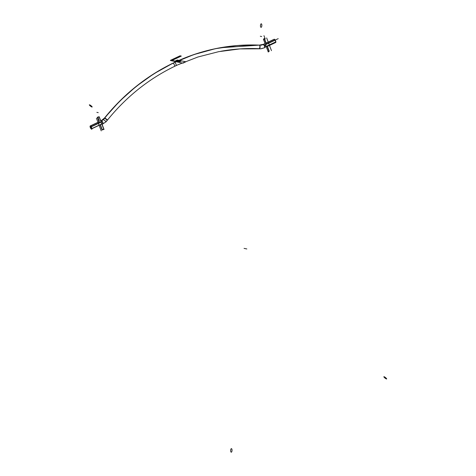 <?xml version="1.0" encoding="UTF-8"?>
<svg xmlns="http://www.w3.org/2000/svg" width="476" height="476" viewBox="0 0 476 476"><rect width="100%" height="100%" fill="white"/><g stroke="black" fill="none" stroke-linecap="round" stroke-linejoin="round"><path stroke-width="0.71" d="M90.434 125.985A1.678 0.541 -115.2 0 0 90.648 127.592A1.678 0.541 -115.2 0 0 91.773 129.014L91.773 129.014A1.678 0.541 -115.2 0 0 91.862 129.014A1.678 0.541 64.8 0 1 91.773 129.014A1.678 0.541 64.8 0 1 90.648 127.592A1.678 0.541 64.8 0 1 90.434 125.985M91.338 126.568L100.513 122.243L91.338 126.568A1.785 0.577 -115.2 0 0 90.571 125.854L99.002 121.88L90.571 125.854A1.785 0.577 -115.2 0 1 91.338 126.568A1.785 0.577 -115.2 0 0 90.571 125.854A1.785 0.577 -115.2 0 1 91.338 126.568L100.513 122.243L91.338 126.568A1.785 0.577 -115.2 0 0 90.571 125.854A1.785 0.577 -115.2 0 0 90.386 125.896A1.785 0.577 -115.2 0 1 90.571 125.854L99.002 121.88L90.571 125.854A1.785 0.577 -115.2 0 0 90.428 125.866L98.984 121.832L90.256 125.956A1.785 0.577 64.8 0 1 91.523 127.413A1.785 0.577 64.8 0 1 91.731 129.204A1.785 0.577 64.8 0 1 91.481 129.174L91.701 129.073M90.333 125.956A1.785 0.577 -115.2 0 0 90.66 127.711A1.785 0.577 -115.2 0 0 91.809 129.109A1.785 0.577 -115.2 0 1 90.66 127.711A1.785 0.577 -115.2 0 1 90.333 125.956A1.785 0.577 -115.2 0 0 90.66 127.711A1.785 0.577 -115.2 0 0 91.809 129.109A1.785 0.577 -115.2 0 0 91.82 129.109A1.785 0.577 -115.2 0 1 90.66 127.711A1.785 0.577 -115.2 0 1 90.333 125.956A1.785 0.577 -115.2 0 0 90.66 127.711A1.785 0.577 -115.2 0 0 91.809 129.109A1.785 0.577 -115.2 0 0 92.112 128.609L101.287 124.284L92.112 128.609A1.785 0.577 -115.2 0 1 91.951 129.097L91.731 129.204M101.739 123.665L101.269 122.427M101.138 120.815L101.281 120.803C102.578 122.07 102.983 123.159 102.513 124.063C102.983 123.159 102.578 122.07 101.281 120.803A8.931 8.217 101.5 0 0 104.482 118.232A8.931 8.217 -78.5 0 1 101.281 120.803A8.931 8.217 101.5 0 0 104.482 118.232A204.341 188.062 -78.5 0 1 173.085 63.165A204.341 188.062 101.5 0 0 104.482 118.232C106.19 119.167 107.017 119.922 106.963 120.493C107.017 119.922 106.19 119.167 104.482 118.232A204.341 188.062 -78.5 0 1 173.085 63.165A204.341 188.062 101.5 0 0 104.482 118.232A8.931 8.217 -78.5 0 1 101.281 120.803C102.578 122.07 102.983 123.159 102.513 124.063C102.983 123.159 102.578 122.07 101.281 120.803A8.931 8.217 101.5 0 0 104.482 118.232C106.19 119.167 107.017 119.922 106.963 120.493C107.017 119.922 106.19 119.167 104.482 118.232A8.931 8.217 -78.5 0 1 101.281 120.803C102.578 122.07 102.983 123.159 102.513 124.063C102.983 123.159 102.578 122.07 101.281 120.803C102.578 122.07 102.983 123.159 102.513 124.063M104.482 118.232C106.19 119.167 107.017 119.922 106.963 120.493C107.017 119.922 106.19 119.167 104.482 118.232C106.19 119.167 107.017 119.922 106.963 120.493C107.017 119.922 106.19 119.167 104.482 118.232L104.482 118.232A8.931 8.217 -78.5 0 1 101.281 120.803M259.92 45.149L259.551 45.137C230.182 43.881 201.842 49.635 174.525 62.41C147.316 75.357 123.915 93.968 104.321 118.256C123.915 93.968 147.316 75.357 174.525 62.421C201.842 49.635 230.182 43.881 259.551 45.137L259.593 45.137A204.341 188.062 101.5 0 0 174.668 62.398A204.341 188.062 -78.5 0 1 259.593 45.137C260.39 46.505 260.301 47.689 259.331 48.695C260.301 47.689 260.39 46.505 259.593 45.137A8.931 8.217 101.5 0 0 263.406 44.387A1.785 0.577 64.8 0 1 264.632 45.964A1.785 0.577 64.8 0 1 264.787 47.636A1.785 0.577 -115.2 0 0 264.632 45.964A1.785 0.577 -115.2 0 0 263.406 44.387A8.931 8.217 -78.5 0 1 259.593 45.137C260.39 46.505 260.301 47.689 259.331 48.695C260.301 47.689 260.39 46.505 259.593 45.137A204.341 188.062 101.5 0 0 174.668 62.398A204.341 188.062 -78.5 0 1 259.593 45.137A8.931 8.217 101.5 0 0 263.406 44.387A1.785 0.577 -115.2 0 0 263.264 44.405A1.785 0.577 64.8 0 1 263.406 44.387A8.931 8.217 -78.5 0 1 259.593 45.137A8.931 8.217 101.5 0 0 263.406 44.387A1.785 0.577 64.8 0 1 264.632 45.964A1.785 0.577 64.8 0 1 264.787 47.636A1.785 0.577 -115.2 0 0 264.632 45.964A1.785 0.577 -115.2 0 0 263.406 44.387A1.785 0.577 -115.2 0 0 263.258 44.405A1.785 0.577 64.8 0 1 263.406 44.387A8.931 8.217 -78.5 0 1 259.593 45.137C260.39 46.505 260.301 47.689 259.331 48.695C260.301 47.689 260.39 46.505 259.593 45.137A8.931 8.217 101.5 0 0 263.406 44.387A1.785 0.577 64.8 0 1 264.632 45.964A1.785 0.577 64.8 0 1 264.781 47.636A1.785 0.577 -115.2 0 0 264.632 45.964A1.785 0.577 -115.2 0 0 263.406 44.387A1.785 0.577 -115.2 0 0 263.258 44.405A1.785 0.577 64.8 0 1 263.406 44.387A1.785 0.577 -115.2 0 0 263.258 44.405L259.557 45.137L263.038 44.506M174.763 62.439A1.785 0.577 64.8 0 1 175.941 64.082A1.785 0.577 64.8 0 1 176.055 65.652A1.785 0.577 64.8 0 0 175.941 64.082A1.785 0.577 64.8 0 0 174.763 62.439A1.785 0.577 64.8 0 1 175.989 64.206A1.785 0.577 64.8 0 1 175.965 65.67A1.785 0.577 64.8 0 0 175.989 64.206A1.785 0.577 64.8 0 0 174.763 62.439A1.785 0.577 64.8 0 1 175.989 64.206A1.785 0.577 64.8 0 1 175.965 65.67M265.596 44.667L275.223 40.133A1.785 0.577 64.8 0 0 274.241 39.234L273.968 39.353A1.785 0.577 64.8 0 1 274.111 39.341L266.144 43.096L274.111 39.341A1.785 0.577 64.8 0 1 274.878 40.061L265.697 44.387L265.447 45.041L265.917 46.279L265.435 45.03M265.078 43.602L263.633 44.28L265.078 43.602M274.878 40.061L265.697 44.387L274.878 40.061A1.785 0.577 64.8 0 0 274.111 39.341L266.144 43.096L274.111 39.341A1.785 0.577 64.8 0 1 274.878 40.061A1.785 0.577 -115.2 0 0 274.111 39.341A1.785 0.577 64.8 0 1 274.878 40.061L265.697 44.387L274.878 40.061L265.697 44.387L265.447 45.041L265.917 46.279L266.471 46.428L275.652 42.096A1.785 0.577 64.8 0 1 275.348 42.602A1.785 0.577 -115.2 0 0 275.652 42.096L266.471 46.428L275.652 42.096A1.785 0.577 64.8 0 1 275.491 42.59L267.399 46.398L275.592 42.537M99.347 122.784L97.277 117.328A1.785 0.399 -20.8 0 1 99.198 116.745L104.024 129.442A1.785 0.399 -20.8 0 0 102.102 130.025L100.127 124.837M99.02 116.769L97.55 117.352L99.02 116.769M267.268 46.053L269.243 51.247A1.785 0.399 159.2 0 0 268.274 52.015A1.785 0.399 159.2 0 0 268.28 52.027L263.454 39.324A1.785 0.399 159.2 0 1 263.448 39.312A1.785 0.399 159.2 0 1 264.418 38.544L266.489 44.006M268.982 51.229L268.268 51.967L268.982 51.229M103.25 119.666A1.785 0.333 38.2 0 1 104.934 120.66A1.785 0.333 38.2 0 1 105.981 121.91A1.785 0.333 38.2 0 1 105.797 121.927A1.785 0.333 38.2 0 0 105.904 121.939A200.789 184.795 -78.5 0 1 105.993 121.826M104.559 118.018A204.323 188.044 -78.5 0 1 173.008 63.153L153.915 73.744L135.999 86.531L119.458 101.358L104.5 118.03M260.949 48.742A1.785 0.69 -86.8 0 0 261.086 48.79A1.785 0.69 -86.8 0 0 261.145 48.784A200.789 184.795 101.5 0 0 220.733 51.289C234.144 48.873 247.597 48.04 261.086 48.79L239.85 48.915L218.692 51.67L197.879 57.013L177.691 64.873M174.472 66.39A1.785 0.571 -115.8 0 0 174.246 64.611A1.785 0.571 -115.8 0 0 172.966 63.159A204.323 188.044 101.5 0 1 220.096 47.773L259.372 45.125L237.292 45.523L215.325 48.701L193.768 54.615L172.919 63.171A1.785 0.571 -115.8 0 1 173.169 63.195A204.323 188.044 101.5 0 1 259.462 45.166A1.785 0.696 -84.8 0 0 259.325 45.119A1.785 0.696 -84.8 0 0 259.253 45.119A8.949 8.235 -78.5 0 0 259.265 45.119M261.282 45.22L259.593 45.137C260.39 46.505 260.301 47.689 259.331 48.695C260.301 47.689 260.39 46.505 259.593 45.137M104.756 118.066A204.323 188.044 -78.5 0 1 173.181 63.207M100.876 120.94A1.785 0.589 66.8 0 1 100.918 120.916A1.785 0.589 66.8 0 1 101.162 120.94A8.949 8.235 101.5 0 0 104.75 118.06A1.785 0.315 36.3 0 0 104.476 118.048L100.918 120.916M100.805 120.981L100.983 120.898A8.949 8.235 101.5 0 0 101.192 120.803L101.281 120.761A8.949 8.235 101.5 0 0 104.232 118.435M104.393 118.226A8.949 8.235 101.5 0 0 104.553 118.018A1.785 0.315 36.3 0 1 106.255 118.97A1.785 0.315 36.3 0 1 107.356 120.166L106.927 120.714M100.847 121.094L101.608 120.737A1.785 0.577 64.8 0 1 102.78 122.391A1.785 0.577 64.8 0 1 102.887 123.944L102.655 124.052M102.626 124.01L103.024 123.462L102.507 121.838M102.251 121.428L101.388 120.755M101.501 120.702C102.798 121.963 103.209 123.052 102.739 123.956M91.927 128.693L101.352 124.254M91.344 127.568L91.892 128.562L101.513 124.028M100.858 122.314L91.237 126.848L91.392 127.723M100.698 122.159L91.273 126.604M101.209 122.38L101.763 123.837M91.773 129.174L91.678 129.216A1.785 0.577 64.8 0 1 90.41 127.758A1.785 0.577 64.8 0 1 90.208 125.967A1.785 0.577 64.8 0 1 90.458 125.997L99.032 121.951M259.45 45.16A8.949 8.235 -78.5 0 0 263.734 44.316A1.785 0.565 -117 0 0 263.478 44.298L263.264 44.399M261.949 48.54A12.483 11.489 -78.5 0 1 261.395 48.629L264.585 47.725L261.949 48.54M265.096 47.481A1.785 0.565 -117 0 0 264.829 45.714A1.785 0.565 -117 0 0 263.531 44.28A8.949 8.235 -78.5 0 1 261.318 45.03L259.325 45.119A1.785 0.696 -84.8 0 1 259.854 46.957A1.785 0.696 -84.8 0 1 259.003 48.677M265.061 43.554L263.543 44.274M275.223 40.133L275.223 40.157A1.785 0.577 64.8 0 1 275.854 41.817L275.872 41.846A1.785 0.577 64.8 0 1 275.711 42.483M265.102 43.673L263.287 44.53A1.785 0.577 64.8 0 1 264.454 46.184A1.785 0.577 64.8 0 1 264.561 47.737A1.785 0.577 64.8 0 1 264.525 47.749M275.449 42.548C275.925 41.644 275.509 40.561 274.218 39.294L275.098 39.96L275.872 41.995L275.568 42.495L275.872 41.995M275.717 42.066L266.286 46.517M265.917 46.279L266.471 46.428L265.917 46.279L266.471 46.428L265.917 46.279L265.447 45.041L265.917 46.279L265.447 45.041L265.697 44.387L265.447 45.041L265.697 44.387L265.447 45.041L265.917 46.279L266.471 46.428L275.652 42.096A1.785 0.577 64.8 0 1 275.348 42.602A1.785 0.577 64.8 0 0 275.652 42.096L266.471 46.428L275.652 42.096M265.632 44.417L275.057 39.966M266.007 44.542L265.715 45.071M266.251 46.38L275.872 41.846M266.631 46.178L266.12 46.136M266.132 46.362L265.578 44.905M266.132 43.048L274.188 39.252A1.785 0.577 64.8 0 1 274.438 39.276L266.173 43.173M100.353 124.73L102.239 129.68A1.785 0.399 159.2 0 1 103.756 129.222L99.115 117.007A1.785 0.399 -20.8 0 0 97.598 117.471L99.579 122.677M98.038 117.721L99.276 120.975L98.038 117.721M96.414 118.197L101.239 130.894L96.414 118.197M99.115 117.007A1.785 0.399 -20.8 0 0 97.598 117.471A1.785 0.399 -20.8 0 1 99.115 117.007L103.756 129.222L99.115 117.007M102.239 129.68A1.785 0.399 159.2 0 1 103.756 129.222A1.785 0.399 159.2 0 0 102.239 129.68M178.042 62.154L176.721 61.886L179.666 60.5L180.981 60.767L178.042 62.154L176.721 61.886L179.666 60.5L180.981 60.767L178.042 62.154L176.721 61.886L179.66 60.5L180.981 60.767L178.042 62.154L176.721 61.886L179.66 60.5L180.981 60.767L178.042 62.154L176.721 61.886L179.666 60.5L180.981 60.767L178.042 62.154L176.721 61.886L179.66 60.5L180.981 60.767L178.042 62.154M266.274 44.107L264.299 38.895A1.785 0.399 -20.8 0 0 263.537 39.508L268.172 51.723A1.785 0.399 159.2 0 1 268.934 51.111L267.054 46.154M265.209 38.925L263.972 35.664L265.209 38.925M271.469 50.658L266.649 37.955L271.469 50.658M264.299 38.895A1.785 0.399 -20.8 0 0 263.537 39.508L268.172 51.723A1.785 0.399 159.2 0 1 268.934 51.111A1.785 0.399 159.2 0 0 268.172 51.723L263.537 39.508A1.785 0.399 -20.8 0 1 264.299 38.895M174.668 62.398A204.341 188.062 -78.5 0 1 259.384 45.131A204.341 188.062 101.5 0 0 174.668 62.398A204.341 188.062 -78.5 0 1 259.384 45.131M173.085 63.165A204.341 188.062 101.5 0 0 104.643 118.03A204.341 188.062 -78.5 0 1 173.085 63.165A204.341 188.062 101.5 0 0 104.643 118.03M91.809 129.109L91.809 129.109A1.785 0.577 -115.2 0 0 92.112 128.609A1.785 0.577 -115.2 0 1 91.809 129.109L91.809 129.109A1.785 0.577 -115.2 0 0 92.112 128.609L101.287 124.284L92.112 128.609M245.455 248.668L246.824 248.948L245.455 248.668M231.122 452.158A1.785 0.69 -87.3 0 0 232.026 450.558A1.785 0.69 -87.3 0 0 231.366 448.642A1.785 0.69 -87.3 0 1 232.026 450.558A1.785 0.69 -87.3 0 1 231.122 452.158M171.074 60.47L180.684 55.942L181.314 56.073L171.705 60.601L171.074 60.47L180.684 55.942L181.314 56.073L171.705 60.601L171.074 60.47L180.684 55.942L181.314 56.073L171.705 60.601L171.074 60.47L180.684 55.942L181.314 56.073L171.705 60.601L171.074 60.47L180.684 55.942L181.314 56.073L171.705 60.601L171.074 60.47L180.684 55.942L181.314 56.073L171.705 60.601L171.074 60.47L180.684 55.942L181.314 56.073L171.705 60.601L171.074 60.47L180.684 55.942L181.314 56.073L171.705 60.601L171.074 60.47L180.684 55.942L181.314 56.073L171.705 60.601L171.074 60.47L180.684 55.942L181.314 56.073L171.705 60.601L171.074 60.47L180.684 55.942L181.314 56.073L171.705 60.601L171.074 60.47L180.684 55.942L181.314 56.073L171.705 60.601L171.074 60.47M245.426 248.668L244.057 248.389L245.426 248.668M383.948 376.695A1.785 0.339 38.7 0 1 385.953 377.98A1.785 0.339 38.7 0 1 386.387 378.95A1.785 0.339 38.7 0 0 385.953 377.98A1.785 0.339 38.7 0 0 383.948 376.695M386.589 378.985A1.785 0.339 38.7 0 1 384.584 377.7A1.785 0.339 38.7 0 1 384.144 376.736A1.785 0.339 38.7 0 0 384.584 377.7A1.785 0.339 38.7 0 0 386.589 378.985M231.568 448.678A1.785 0.69 -87.3 0 0 230.658 450.278A1.785 0.69 -87.3 0 0 231.318 452.2A1.785 0.69 -87.3 0 1 230.658 450.278A1.785 0.69 -87.3 0 1 231.568 448.678M98.234 112.639L96.866 112.36L98.234 112.639M89.613 104.833A1.785 0.333 -142.1 0 0 90.065 105.779A1.785 0.333 -142.1 0 0 92.082 107.046A1.785 0.333 -142.1 0 1 90.065 105.779A1.785 0.333 -142.1 0 1 89.613 104.833M170.444 60.345L180.053 55.811L180.713 55.948L171.098 60.476L170.444 60.345L180.053 55.811L180.713 55.948L171.098 60.476L170.444 60.345L180.053 55.817L180.707 55.948L171.098 60.476L170.444 60.345L180.053 55.817L180.707 55.948L171.098 60.476L170.444 60.345L180.053 55.817L180.696 55.948L171.086 60.476L170.444 60.345L180.053 55.817L180.696 55.948L171.086 60.476L170.444 60.345L180.053 55.817L180.696 55.948L171.086 60.476L170.444 60.345L180.053 55.817L180.696 55.948L171.086 60.476L170.444 60.345L180.053 55.811L180.713 55.948L171.098 60.476L170.444 60.345L180.053 55.817L180.707 55.948L171.098 60.476L170.444 60.345L180.053 55.817L180.696 55.948L171.086 60.476L170.444 60.345L180.053 55.817L180.696 55.948L171.086 60.476L170.444 60.345M91.88 107.005A1.785 0.333 -142.1 0 0 91.434 106.059A1.785 0.333 -142.1 0 0 89.411 104.791A1.785 0.333 -142.1 0 1 91.434 106.059A1.785 0.333 -142.1 0 1 91.88 107.005M178.524 60.268L176.263 61.6L177.857 61.832L180.374 60.642L181.6 60.892L178.661 62.279L174.365 61.398L177.298 60.018L178.524 60.268L176.263 61.6L177.857 61.832L180.374 60.642L181.6 60.892L178.661 62.279L174.365 61.398L177.298 60.018L178.524 60.268L176.263 61.6L177.857 61.832L180.374 60.642L185.902 61.773L182.963 63.153L178.661 62.279L181.6 60.892L185.902 61.773L182.963 63.153L178.661 62.279L181.6 60.892L178.661 62.279L177.435 62.029L179.702 60.696L178.101 60.464L175.585 61.654L174.359 61.404L177.298 60.018L178.94 60.351L176.001 61.737L174.359 61.404L177.298 60.018L178.94 60.351L176.001 61.737L174.359 61.404L177.298 60.018L178.732 60.309L175.793 61.696L174.359 61.404L177.298 60.018L178.732 60.309L175.793 61.696L174.359 61.404L177.298 60.018L178.94 60.351L176.001 61.737L174.359 61.404L177.298 60.018L178.94 60.351L176.001 61.737L174.359 61.404L177.298 60.018L181.6 60.892L178.661 62.279L177.435 62.029L179.702 60.696L178.101 60.464L175.585 61.654L174.359 61.404L177.298 60.018L185.902 61.773L182.963 63.153L178.661 62.279L181.6 60.892L185.902 61.773L182.963 63.153L178.661 62.279L181.6 60.892L178.661 62.279L174.365 61.398L177.298 60.018L178.94 60.351L176.001 61.737L174.359 61.404L177.298 60.018L178.94 60.351L176.001 61.737L174.359 61.404L177.298 60.018L178.94 60.351L176.001 61.737L174.359 61.404L177.298 60.018L178.94 60.351L176.001 61.737L174.359 61.404L177.298 60.018L178.732 60.309L175.793 61.696L174.359 61.404L177.298 60.018L178.732 60.309L175.793 61.696L174.359 61.404L177.298 60.018L178.524 60.268M170.902 60.262L175.007 61.095L174.442 61.362L170.462 60.553L170.902 60.262L175.007 61.095L174.442 61.362L170.462 60.553L170.902 60.262L175.007 61.095L174.442 61.362L170.462 60.553L170.902 60.262L175.007 61.095L174.442 61.362L170.462 60.553L170.902 60.262L175.007 61.095L174.442 61.362L170.462 60.553L170.902 60.262L175.007 61.095L174.442 61.362L170.462 60.553L170.902 60.262M175.924 61.047L177.667 60.767L175.924 61.047M176.763 60.517L177.328 60.63L176.197 61.166L175.93 60.934L176.763 60.517L177.328 60.63L176.197 61.166L175.93 60.934L176.763 60.517L177.328 60.63L175.626 61.053L177.328 60.63L175.626 61.053L177.328 60.63L176.197 61.166L175.93 60.934L176.763 60.517M170.384 60.5L171.08 60.262L175.061 61.071L174.496 61.339L170.384 60.5L171.08 60.262L175.061 61.071L174.496 61.339L170.384 60.5L171.08 60.262L175.061 61.071L174.496 61.339L170.384 60.5L171.08 60.262L175.061 61.071L174.496 61.339L170.384 60.5L171.08 60.262L175.061 61.071L174.496 61.339L170.384 60.5L171.08 60.262L175.061 61.071L174.496 61.339L170.384 60.5M176.846 60.642L175.834 61.118L176.846 60.642M176.721 60.482L175.507 61.053L176.721 60.482M176.531 61.059L175.769 61.083L176.905 60.547L177.435 60.654L175.769 61.083L176.905 60.547L177.435 60.654L175.769 61.083L176.905 60.547L177.137 60.773L176.304 61.19L175.775 61.083L176.905 60.547L177.137 60.773L176.304 61.19L175.775 61.083L176.905 60.547L177.435 60.654L176.531 61.059M98.55 123.814L99.103 125.277L98.55 123.814M180.321 60.928L178.25 61.898L180.315 60.928M260.312 36.247L261.681 36.527L260.312 36.247M261.122 27.358A1.785 0.69 93.3 0 1 260.473 25.442A1.785 0.69 93.3 0 1 261.401 23.842A1.785 0.69 93.3 0 0 260.473 25.442A1.785 0.69 93.3 0 0 261.122 27.358M261.199 23.8A1.785 0.69 93.3 0 1 261.842 25.722A1.785 0.69 93.3 0 1 260.919 27.316A1.785 0.69 93.3 0 0 261.842 25.722A1.785 0.69 93.3 0 0 261.199 23.8M275.836 42.013L266.286 46.511L275.836 42.013M275.182 40.085L278.21 38.657M265.513 44.476L275.057 39.972L265.513 44.476M174.93 61.517L177.863 60.131L175.733 61.678L174.93 61.517L177.863 60.131L175.733 61.678L174.93 61.517L177.863 60.131L175.733 61.678L174.93 61.517M269.339 45.041L268.779 43.578L269.339 45.041M264.561 47.737L264.787 47.636A1.785 0.577 -115.2 0 0 264.632 45.964A1.785 0.577 -115.2 0 0 263.406 44.387M177.298 60.018L178.94 60.351L176.001 61.737L174.359 61.404L177.298 60.018L178.732 60.309L175.793 61.696L174.359 61.404L177.298 60.018L178.94 60.351L176.001 61.737L174.359 61.404L177.298 60.018L185.902 61.773L182.963 63.153L178.661 62.279L181.6 60.892L178.661 62.279L177.435 62.029L179.702 60.696L178.101 60.464L175.585 61.654L174.359 61.404L177.298 60.018L178.94 60.351L176.001 61.737L174.359 61.404L177.298 60.018L178.94 60.351L176.001 61.737L174.359 61.404L177.298 60.018L178.732 60.309L175.793 61.696L174.359 61.404L177.298 60.018M176.31 61.214L177.518 60.642L176.31 61.214M176.191 61.166L175.626 61.053L177.328 60.63L176.191 61.166M176.905 60.547L177.137 60.773L176.304 61.19L175.775 61.083L176.905 60.547M181.6 60.892L185.902 61.773L182.963 63.153L178.661 62.279L181.6 60.892M100.954 120.904L101.364 120.714M105.969 121.755L102.911 123.933M268.274 52.015L263.448 39.312M105.981 121.91C125.837 96.872 149.726 77.874 177.631 64.914M98.984 121.832L90.208 125.967M263.478 44.298L259.325 45.119M261.395 48.629L264.585 47.725"/></g></svg>
